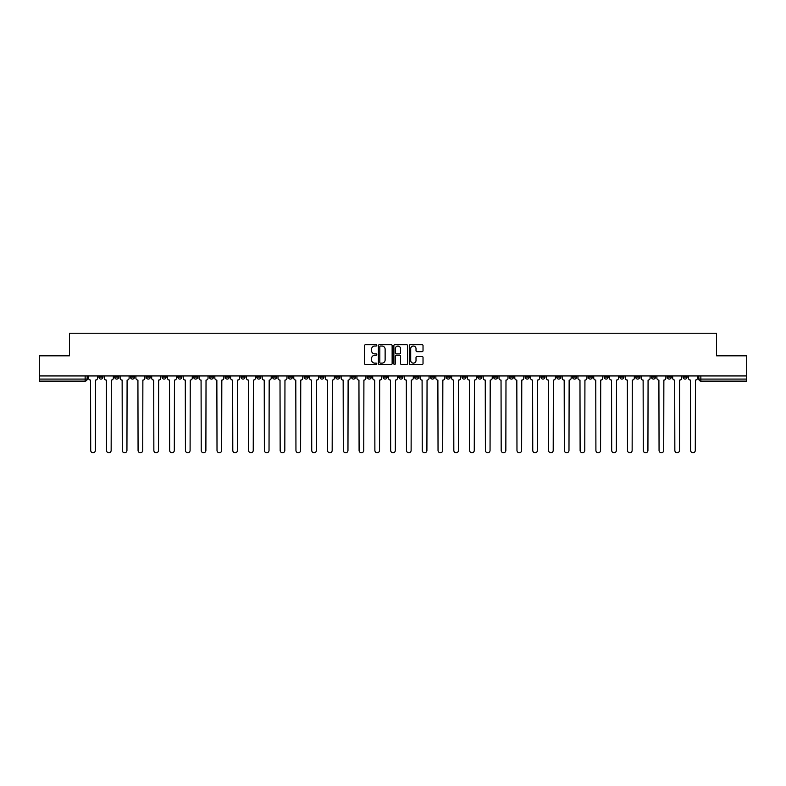 <?xml version="1.0" encoding="UTF-8"?>
<svg xmlns="http://www.w3.org/2000/svg" width="786" height="786" viewBox="0 0 786 786"><rect width="100%" height="100%" fill="white"/><g stroke="black" fill="none" stroke-linecap="round" stroke-linejoin="round"><path stroke-width="1.18" d="M376.808 345.359A0.698 0.698 0 0 0 376.111 344.661L365.559 344.661A0.992 0.992 0 0 0 364.566 345.653L364.566 363.535A0.992 0.992 0 0 0 365.559 364.527L376.111 364.527A0.698 0.698 0 0 0 376.808 363.83A0.698 0.698 0 0 0 376.111 363.132L374.745 363.132A3.183 3.183 0 0 1 371.572 359.959L371.572 358.465A3.183 3.183 0 0 1 374.745 355.292L376.111 355.292A0.698 0.698 0 0 0 376.808 354.594A0.698 0.698 0 0 0 376.111 353.897L374.745 353.897A3.183 3.183 0 0 1 371.572 350.723L371.572 349.23A3.183 3.183 0 0 1 374.745 346.046L376.111 346.046A0.698 0.698 0 0 0 376.808 345.359M619.899 375.944L619.899 377.064L623.946 377.064A2.024 2.024 0 0 1 621.923 379.088A2.024 2.024 0 0 1 619.899 377.064L619.899 375.944M525.166 375.944L525.166 377.064L529.214 377.064A2.024 2.024 0 0 1 527.19 379.088A2.024 2.024 0 0 1 525.166 377.064L525.166 375.944M509.377 375.944L509.377 377.064L513.435 377.064A2.024 2.024 0 0 1 511.411 379.088A2.024 2.024 0 0 1 509.377 377.064L509.377 375.944M414.654 375.944L414.654 377.064L418.702 377.064A2.024 2.024 0 0 1 416.678 379.088A2.024 2.024 0 0 1 414.654 377.064L414.654 375.944M398.866 375.944L398.866 377.064L402.913 377.064A2.024 2.024 0 0 1 400.889 379.088A2.024 2.024 0 0 1 398.866 377.064L398.866 375.944M383.087 375.944L383.087 377.064L387.134 377.064A2.024 2.024 0 0 1 385.111 379.088A2.024 2.024 0 0 1 383.087 377.064L383.087 375.944M351.509 375.944L351.509 377.064L355.557 377.064A2.024 2.024 0 0 1 353.533 379.088A2.024 2.024 0 0 1 351.509 377.064L351.509 375.944M319.931 377.064L319.931 375.944L319.931 377.064A2.024 2.024 0 0 0 321.955 379.088A2.024 2.024 0 0 1 319.931 377.064L323.979 377.064A2.024 2.024 0 0 1 321.955 379.088A2.024 2.024 0 0 0 323.979 377.064L323.979 375.944L323.979 377.064M304.143 377.064L304.143 375.944L304.143 377.064A2.024 2.024 0 0 0 306.167 379.088A2.024 2.024 0 0 1 304.143 377.064L308.191 377.064A2.024 2.024 0 0 1 306.167 379.088M288.354 377.064L288.354 375.944L288.354 377.064A2.024 2.024 0 0 0 290.378 379.088A2.024 2.024 0 0 1 288.354 377.064L292.402 377.064A2.024 2.024 0 0 1 290.378 379.088A2.024 2.024 0 0 0 292.402 377.064L292.402 375.944L292.402 377.064M272.565 375.944L272.565 377.064L276.623 377.064A2.024 2.024 0 0 1 274.589 379.088A2.024 2.024 0 0 1 272.565 377.064L272.565 375.944M256.786 375.944L256.786 377.064L260.834 377.064A2.024 2.024 0 0 1 258.81 379.088A2.024 2.024 0 0 1 256.786 377.064L256.786 375.944M240.997 375.944L240.997 377.064L245.045 377.064A2.024 2.024 0 0 1 243.021 379.088A2.024 2.024 0 0 1 240.997 377.064L240.997 375.944M225.209 377.064L225.209 375.944L225.209 377.064A2.024 2.024 0 0 0 227.233 379.088A2.024 2.024 0 0 1 225.209 377.064L229.257 377.064A2.024 2.024 0 0 1 227.233 379.088M193.631 377.064L193.631 375.944L193.631 377.064A2.024 2.024 0 0 0 195.655 379.088A2.024 2.024 0 0 1 193.631 377.064L197.679 377.064A2.024 2.024 0 0 1 195.655 379.088A2.024 2.024 0 0 0 197.679 377.064L197.679 375.944L197.679 377.064M177.842 377.064L177.842 375.944L177.842 377.064A2.024 2.024 0 0 0 179.866 379.088A2.024 2.024 0 0 1 177.842 377.064L181.89 377.064A2.024 2.024 0 0 1 179.866 379.088A2.024 2.024 0 0 0 181.89 377.064L181.89 375.944L181.89 377.064M162.054 377.064L162.054 375.944L162.054 377.064A2.024 2.024 0 0 0 164.078 379.088A2.024 2.024 0 0 1 162.054 377.064L166.101 377.064A2.024 2.024 0 0 1 164.078 379.088A2.024 2.024 0 0 0 166.101 377.064L166.101 375.944L166.101 377.064M146.275 377.064L146.275 375.944L146.275 377.064A2.024 2.024 0 0 0 148.299 379.088A2.024 2.024 0 0 1 146.275 377.064L150.323 377.064A2.024 2.024 0 0 1 148.299 379.088M130.486 377.064L130.486 375.944L130.486 377.064A2.024 2.024 0 0 0 132.51 379.088A2.024 2.024 0 0 1 130.486 377.064L134.534 377.064A2.024 2.024 0 0 1 132.51 379.088A2.024 2.024 0 0 0 134.534 377.064L134.534 375.944L134.534 377.064M114.697 377.064L114.697 375.944L114.697 377.064A2.024 2.024 0 0 0 116.721 379.088A2.024 2.024 0 0 1 114.697 377.064L118.745 377.064A2.024 2.024 0 0 1 116.721 379.088A2.024 2.024 0 0 0 118.745 377.064L118.745 375.944L118.745 377.064M422.033 351.666A0.992 0.992 0 0 0 423.025 350.674L423.025 345.653A0.992 0.992 0 0 0 422.033 344.661L410.312 344.661A0.992 0.992 0 0 0 409.319 345.653L409.319 363.535A0.992 0.992 0 0 0 410.312 364.527L422.033 364.527A0.992 0.992 0 0 0 423.025 363.535L423.025 357.473A0.992 0.992 0 0 0 422.033 356.48L417.012 356.48A0.992 0.992 0 0 0 416.02 357.473L416.02 360.479A2.653 2.653 0 0 1 413.367 363.132A2.653 2.653 0 0 1 410.705 360.479L410.705 348.709A2.653 2.653 0 0 1 413.367 346.046A2.653 2.653 0 0 1 416.02 348.709L416.02 350.674A0.992 0.992 0 0 0 417.012 351.666L422.033 351.666M39.3 375.944L39.3 355.812L69.463 355.812L69.463 333.244L716.537 333.244L716.537 355.812L746.7 355.812L746.7 375.944L39.3 375.944L39.3 379.088L87.167 379.088L87.167 375.944M392.135 345.653A0.992 0.992 0 0 0 391.133 344.661L379.412 344.661A0.992 0.992 0 0 0 378.42 345.653L378.42 363.535A0.992 0.992 0 0 0 379.412 364.527L391.133 364.527A0.992 0.992 0 0 0 392.135 363.535L392.135 345.653M394.867 344.661L406.588 344.661A0.992 0.992 0 0 1 407.58 345.653L407.58 363.535A0.992 0.992 0 0 1 406.588 364.527L401.567 364.527A0.992 0.992 0 0 1 400.575 363.535L400.575 356.284A0.992 0.992 0 0 0 399.583 355.292L396.252 355.292A0.992 0.992 0 0 0 395.26 356.284L395.26 363.83A0.698 0.698 0 0 1 394.562 364.527A0.698 0.698 0 0 1 393.865 363.83L393.865 345.653A0.992 0.992 0 0 1 394.867 344.661M698.833 375.944L698.833 379.088L746.7 379.088L746.7 381.112L700.857 381.112A2.024 2.024 0 0 1 698.833 379.088M746.7 375.944L746.7 379.088M87.167 379.088A2.024 2.024 0 0 1 85.143 381.112L39.3 381.112L39.3 379.088M687.092 375.944L687.092 377.064A2.024 2.024 0 0 1 685.068 379.088A2.024 2.024 0 0 1 683.044 377.064A2.024 2.024 0 0 0 685.068 379.088M683.044 375.944L683.044 377.064L687.092 377.064M671.303 375.944L671.303 377.064A2.024 2.024 0 0 1 669.279 379.088A2.024 2.024 0 0 1 667.255 377.064L671.303 377.064A2.024 2.024 0 0 1 669.279 379.088M667.255 375.944L667.255 377.064M655.514 375.944L655.514 377.064A2.024 2.024 0 0 1 653.49 379.088A2.024 2.024 0 0 1 651.466 377.064A2.024 2.024 0 0 0 653.49 379.088M651.466 375.944L651.466 377.064L655.514 377.064M639.725 375.944L639.725 377.064A2.024 2.024 0 0 1 637.701 379.088A2.024 2.024 0 0 1 635.678 377.064L639.725 377.064M635.678 375.944L635.678 377.064M623.946 375.944L623.946 377.064A2.024 2.024 0 0 1 621.923 379.088M608.158 375.944L608.158 377.064A2.024 2.024 0 0 1 606.134 379.088A2.024 2.024 0 0 1 604.11 377.064L608.158 377.064M604.11 375.944L604.11 377.064M592.369 375.944L592.369 377.064A2.024 2.024 0 0 1 590.345 379.088A2.024 2.024 0 0 1 588.321 377.064L592.369 377.064M588.321 375.944L588.321 377.064M576.58 375.944L576.58 377.064A2.024 2.024 0 0 1 574.556 379.088A2.024 2.024 0 0 1 572.532 377.064A2.024 2.024 0 0 0 574.556 379.088M572.532 375.944L572.532 377.064L576.58 377.064M560.791 375.944L560.791 377.064A2.024 2.024 0 0 1 558.767 379.088A2.024 2.024 0 0 1 556.743 377.064L560.791 377.064M556.743 375.944L556.743 377.064M545.003 375.944L545.003 377.064A2.024 2.024 0 0 1 542.979 379.088A2.024 2.024 0 0 1 540.955 377.064L545.003 377.064M540.955 375.944L540.955 377.064M529.214 375.944L529.214 377.064M513.435 375.944L513.435 377.064L513.435 375.944M497.646 375.944L497.646 377.064A2.024 2.024 0 0 1 495.622 379.088A2.024 2.024 0 0 1 493.598 377.064L497.646 377.064M493.598 375.944L493.598 377.064M481.857 375.944L481.857 377.064A2.024 2.024 0 0 1 479.833 379.088A2.024 2.024 0 0 1 477.809 377.064L481.857 377.064M477.809 375.944L477.809 377.064M466.069 375.944L466.069 377.064A2.024 2.024 0 0 1 464.045 379.088A2.024 2.024 0 0 1 462.021 377.064L466.069 377.064M462.021 375.944L462.021 377.064M450.28 375.944L450.28 377.064A2.024 2.024 0 0 1 448.256 379.088A2.024 2.024 0 0 1 446.232 377.064L450.28 377.064M446.232 375.944L446.232 377.064M434.491 375.944L434.491 377.064A2.024 2.024 0 0 1 432.467 379.088A2.024 2.024 0 0 1 430.443 377.064L434.491 377.064M430.443 375.944L430.443 377.064M418.702 375.944L418.702 377.064A2.024 2.024 0 0 1 416.678 379.088M402.913 375.944L402.913 377.064M387.134 377.064L387.134 375.944L387.134 377.064A2.024 2.024 0 0 1 385.111 379.088M371.346 375.944L371.346 377.064A2.024 2.024 0 0 1 369.322 379.088A2.024 2.024 0 0 1 367.298 377.064A2.024 2.024 0 0 0 369.322 379.088A2.024 2.024 0 0 0 371.346 377.064L367.298 377.064L367.298 375.944M355.557 377.064L355.557 375.944L355.557 377.064A2.024 2.024 0 0 1 353.533 379.088M339.768 375.944L339.768 377.064A2.024 2.024 0 0 1 337.744 379.088A2.024 2.024 0 0 1 335.72 377.064A2.024 2.024 0 0 0 337.744 379.088M335.72 375.944L335.72 377.064L339.768 377.064M308.191 375.944L308.191 377.064L308.191 375.944M276.623 377.064L276.623 375.944L276.623 377.064A2.024 2.024 0 0 1 274.589 379.088M260.834 377.064L260.834 375.944L260.834 377.064A2.024 2.024 0 0 1 258.81 379.088M245.045 377.064L245.045 375.944L245.045 377.064A2.024 2.024 0 0 1 243.021 379.088M229.257 375.944L229.257 377.064L229.257 375.944M213.468 377.064L213.468 375.944L213.468 377.064A2.024 2.024 0 0 1 211.444 379.088A2.024 2.024 0 0 1 209.42 377.064L213.468 377.064A2.024 2.024 0 0 1 211.444 379.088M209.42 375.944L209.42 377.064M150.323 375.944L150.323 377.064L150.323 375.944M102.956 375.944L102.956 377.064A2.024 2.024 0 0 1 100.932 379.088A2.024 2.024 0 0 1 98.908 377.064A2.024 2.024 0 0 0 100.932 379.088A2.024 2.024 0 0 0 102.956 377.064L102.956 375.944M98.908 375.944L98.908 377.064L102.956 377.064M380.512 346.046A0.698 0.698 0 0 0 379.815 346.744L379.815 362.444A0.698 0.698 0 0 0 380.512 363.132L381.947 363.132A3.183 3.183 0 0 0 385.13 359.959L385.13 349.23A3.183 3.183 0 0 0 381.947 346.046L380.512 346.046M400.575 348.758A2.653 2.653 0 0 0 397.913 346.105A2.653 2.653 0 0 0 395.26 348.758L395.26 352.904A0.992 0.992 0 0 0 396.252 353.897L399.583 353.897A0.992 0.992 0 0 0 400.575 352.904L400.575 348.758M88.533 375.944L88.533 378.076A2.024 2.024 0 0 0 90.557 380.1L90.714 450.427A2.329 2.329 0 0 0 93.043 452.756A2.329 2.329 0 0 0 95.361 450.427L95.519 380.1A2.024 2.024 0 0 0 97.543 378.076L97.543 375.944M104.322 375.944L104.322 378.076A2.024 2.024 0 0 0 106.346 380.1L106.493 450.427A2.329 2.329 0 0 0 108.822 452.756A2.329 2.329 0 0 0 111.15 450.427L111.307 380.1A2.024 2.024 0 0 0 113.331 378.076L113.331 375.944M120.111 375.944L120.111 378.076A2.024 2.024 0 0 0 122.135 380.1L122.282 450.427A2.329 2.329 0 0 0 124.61 452.756A2.329 2.329 0 0 0 126.939 450.427L127.096 380.1A2.024 2.024 0 0 0 129.12 378.076L129.12 375.944M135.899 375.944L135.899 378.076A2.024 2.024 0 0 0 137.923 380.1L138.071 450.427A2.329 2.329 0 0 0 140.399 452.756A2.329 2.329 0 0 0 142.728 450.427L142.875 380.1A2.024 2.024 0 0 0 144.899 378.076L144.899 375.944M151.688 375.944L151.688 378.076A2.024 2.024 0 0 0 153.712 380.1L153.859 450.427A2.329 2.329 0 0 0 156.188 452.756A2.329 2.329 0 0 0 158.517 450.427L158.664 380.1A2.024 2.024 0 0 0 160.688 378.076L160.688 375.944M167.467 375.944L167.467 378.076A2.024 2.024 0 0 0 169.501 380.1L169.648 450.427A2.329 2.329 0 0 0 171.977 452.756A2.329 2.329 0 0 0 174.305 450.427L174.453 380.1A2.024 2.024 0 0 0 176.477 378.076L176.477 375.944M183.256 375.944L183.256 378.076A2.024 2.024 0 0 0 185.28 380.1L185.437 450.427A2.329 2.329 0 0 0 187.766 452.756A2.329 2.329 0 0 0 190.094 450.427L190.241 380.1A2.024 2.024 0 0 0 192.265 378.076L192.265 375.944M199.045 375.944L199.045 378.076A2.024 2.024 0 0 0 201.069 380.1L201.226 450.427A2.329 2.329 0 0 0 203.554 452.756A2.329 2.329 0 0 0 205.883 450.427L206.03 380.1A2.024 2.024 0 0 0 208.054 378.076L208.054 375.944M214.833 375.944L214.833 378.076A2.024 2.024 0 0 0 216.857 380.1L217.015 450.427A2.329 2.329 0 0 0 219.333 452.756A2.329 2.329 0 0 0 221.662 450.427L221.819 380.1A2.024 2.024 0 0 0 223.843 378.076L223.843 375.944M230.622 375.944L230.622 378.076A2.024 2.024 0 0 0 232.646 380.1L232.794 450.427A2.329 2.329 0 0 0 235.122 452.756A2.329 2.329 0 0 0 237.451 450.427L237.608 380.1A2.024 2.024 0 0 0 239.632 378.076L239.632 375.944M246.411 375.944L246.411 378.076A2.024 2.024 0 0 0 248.435 380.1L248.582 450.427A2.329 2.329 0 0 0 250.911 452.756A2.329 2.329 0 0 0 253.239 450.427L253.397 380.1A2.024 2.024 0 0 0 255.421 378.076L255.421 375.944M262.2 375.944L262.2 378.076A2.024 2.024 0 0 0 264.224 380.1L264.371 450.427A2.329 2.329 0 0 0 266.7 452.756A2.329 2.329 0 0 0 269.028 450.427L269.176 380.1A2.024 2.024 0 0 0 271.199 378.076L271.199 375.944M277.989 375.944L277.989 378.076A2.024 2.024 0 0 0 280.012 380.1L280.16 450.427A2.329 2.329 0 0 0 282.488 452.756A2.329 2.329 0 0 0 284.817 450.427L284.964 380.1A2.024 2.024 0 0 0 286.988 378.076L286.988 375.944M293.767 375.944L293.767 378.076A2.024 2.024 0 0 0 295.791 380.1L295.949 450.427A2.329 2.329 0 0 0 298.277 452.756A2.329 2.329 0 0 0 300.606 450.427L300.753 380.1A2.024 2.024 0 0 0 302.777 378.076L302.777 375.944M309.556 375.944L309.556 378.076A2.024 2.024 0 0 0 311.58 380.1L311.737 450.427A2.329 2.329 0 0 0 314.066 452.756A2.329 2.329 0 0 0 316.394 450.427L316.542 380.1A2.024 2.024 0 0 0 318.566 378.076L318.566 375.944M325.345 375.944L325.345 378.076A2.024 2.024 0 0 0 327.369 380.1L327.526 450.427A2.329 2.329 0 0 0 329.855 452.756A2.329 2.329 0 0 0 332.173 450.427L332.331 380.1A2.024 2.024 0 0 0 334.355 378.076L334.355 375.944M341.134 375.944L341.134 378.076A2.024 2.024 0 0 0 343.158 380.1L343.305 450.427A2.329 2.329 0 0 0 345.634 452.756A2.329 2.329 0 0 0 347.962 450.427L348.119 380.1A2.024 2.024 0 0 0 350.143 378.076L350.143 375.944M356.923 375.944L356.923 378.076A2.024 2.024 0 0 0 358.947 380.1L359.094 450.427A2.329 2.329 0 0 0 361.422 452.756A2.329 2.329 0 0 0 363.751 450.427L363.908 380.1A2.024 2.024 0 0 0 365.932 378.076L365.932 375.944M372.711 375.944L372.711 378.076A2.024 2.024 0 0 0 374.735 380.1L374.883 450.427A2.329 2.329 0 0 0 377.211 452.756A2.329 2.329 0 0 0 379.54 450.427L379.687 380.1A2.024 2.024 0 0 0 381.721 378.076L381.721 375.944M388.5 375.944L388.5 378.076A2.024 2.024 0 0 0 390.524 380.1L390.671 450.427A2.329 2.329 0 0 0 393 452.756A2.329 2.329 0 0 0 395.329 450.427L395.476 380.1A2.024 2.024 0 0 0 397.5 378.076L397.5 375.944M404.279 375.944L404.279 378.076A2.024 2.024 0 0 0 406.313 380.1L406.46 450.427A2.329 2.329 0 0 0 408.789 452.756A2.329 2.329 0 0 0 411.117 450.427L411.265 380.1A2.024 2.024 0 0 0 413.289 378.076L413.289 375.944M420.068 375.944L420.068 378.076A2.024 2.024 0 0 0 422.092 380.1L422.249 450.427A2.329 2.329 0 0 0 424.578 452.756A2.329 2.329 0 0 0 426.906 450.427L427.053 380.1A2.024 2.024 0 0 0 429.077 378.076L429.077 375.944M435.857 375.944L435.857 378.076A2.024 2.024 0 0 0 437.881 380.1L438.038 450.427A2.329 2.329 0 0 0 440.366 452.756A2.329 2.329 0 0 0 442.695 450.427L442.842 380.1A2.024 2.024 0 0 0 444.866 378.076L444.866 375.944M451.645 375.944L451.645 378.076A2.024 2.024 0 0 0 453.669 380.1L453.827 450.427A2.329 2.329 0 0 0 456.145 452.756A2.329 2.329 0 0 0 458.474 450.427L458.631 380.1A2.024 2.024 0 0 0 460.655 378.076L460.655 375.944M467.434 375.944L467.434 378.076A2.024 2.024 0 0 0 469.458 380.1L469.606 450.427A2.329 2.329 0 0 0 471.934 452.756A2.329 2.329 0 0 0 474.263 450.427L474.42 380.1A2.024 2.024 0 0 0 476.444 378.076L476.444 375.944M483.223 375.944L483.223 378.076A2.024 2.024 0 0 0 485.247 380.1L485.394 450.427A2.329 2.329 0 0 0 487.723 452.756A2.329 2.329 0 0 0 490.051 450.427L490.209 380.1A2.024 2.024 0 0 0 492.233 378.076L492.233 375.944M499.012 375.944L499.012 378.076A2.024 2.024 0 0 0 501.036 380.1L501.183 450.427A2.329 2.329 0 0 0 503.512 452.756A2.329 2.329 0 0 0 505.84 450.427L505.988 380.1A2.024 2.024 0 0 0 508.011 378.076L508.011 375.944M514.801 375.944L514.801 378.076A2.024 2.024 0 0 0 516.824 380.1L516.972 450.427A2.329 2.329 0 0 0 519.3 452.756A2.329 2.329 0 0 0 521.629 450.427L521.776 380.1A2.024 2.024 0 0 0 523.8 378.076L523.8 375.944M530.579 375.944L530.579 378.076A2.024 2.024 0 0 0 532.603 380.1L532.761 450.427A2.329 2.329 0 0 0 535.089 452.756A2.329 2.329 0 0 0 537.418 450.427L537.565 380.1A2.024 2.024 0 0 0 539.589 378.076L539.589 375.944M546.368 375.944L546.368 378.076A2.024 2.024 0 0 0 548.392 380.1L548.549 450.427A2.329 2.329 0 0 0 550.878 452.756A2.329 2.329 0 0 0 553.206 450.427L553.354 380.1A2.024 2.024 0 0 0 555.378 378.076L555.378 375.944M562.157 375.944L562.157 378.076A2.024 2.024 0 0 0 564.181 380.1L564.338 450.427A2.329 2.329 0 0 0 566.667 452.756A2.329 2.329 0 0 0 568.985 450.427L569.143 380.1A2.024 2.024 0 0 0 571.167 378.076L571.167 375.944M577.946 375.944L577.946 378.076A2.024 2.024 0 0 0 579.97 380.1L580.117 450.427A2.329 2.329 0 0 0 582.446 452.756A2.329 2.329 0 0 0 584.774 450.427L584.931 380.1A2.024 2.024 0 0 0 586.955 378.076L586.955 375.944M593.735 375.944L593.735 378.076A2.024 2.024 0 0 0 595.759 380.1L595.906 450.427A2.329 2.329 0 0 0 598.234 452.756A2.329 2.329 0 0 0 600.563 450.427L600.72 380.1A2.024 2.024 0 0 0 602.744 378.076L602.744 375.944M609.523 375.944L609.523 378.076A2.024 2.024 0 0 0 611.547 380.1L611.695 450.427A2.329 2.329 0 0 0 614.023 452.756A2.329 2.329 0 0 0 616.352 450.427L616.499 380.1A2.024 2.024 0 0 0 618.533 378.076L618.533 375.944M625.312 375.944L625.312 378.076A2.024 2.024 0 0 0 627.336 380.1L627.483 450.427A2.329 2.329 0 0 0 629.812 452.756A2.329 2.329 0 0 0 632.14 450.427L632.288 380.1A2.024 2.024 0 0 0 634.312 378.076L634.312 375.944M641.101 375.944L641.101 378.076A2.024 2.024 0 0 0 643.125 380.1L643.272 450.427A2.329 2.329 0 0 0 645.601 452.756A2.329 2.329 0 0 0 647.929 450.427L648.077 380.1A2.024 2.024 0 0 0 650.101 378.076L650.101 375.944M656.88 375.944L656.88 378.076A2.024 2.024 0 0 0 658.904 380.1L659.061 450.427A2.329 2.329 0 0 0 661.39 452.756A2.329 2.329 0 0 0 663.718 450.427L663.865 380.1A2.024 2.024 0 0 0 665.889 378.076L665.889 375.944M672.669 375.944L672.669 378.076A2.024 2.024 0 0 0 674.693 380.1L674.85 450.427A2.329 2.329 0 0 0 677.178 452.756A2.329 2.329 0 0 0 679.507 450.427L679.654 380.1A2.024 2.024 0 0 0 681.678 378.076L681.678 375.944M688.457 375.944L688.457 378.076A2.024 2.024 0 0 0 690.481 380.1L690.639 450.427A2.329 2.329 0 0 0 692.957 452.756A2.329 2.329 0 0 0 695.286 450.427L695.443 380.1A2.024 2.024 0 0 0 697.467 378.076L697.467 375.944M85.143 375.944L85.143 381.112M700.857 375.944L700.857 381.112"/></g></svg>
